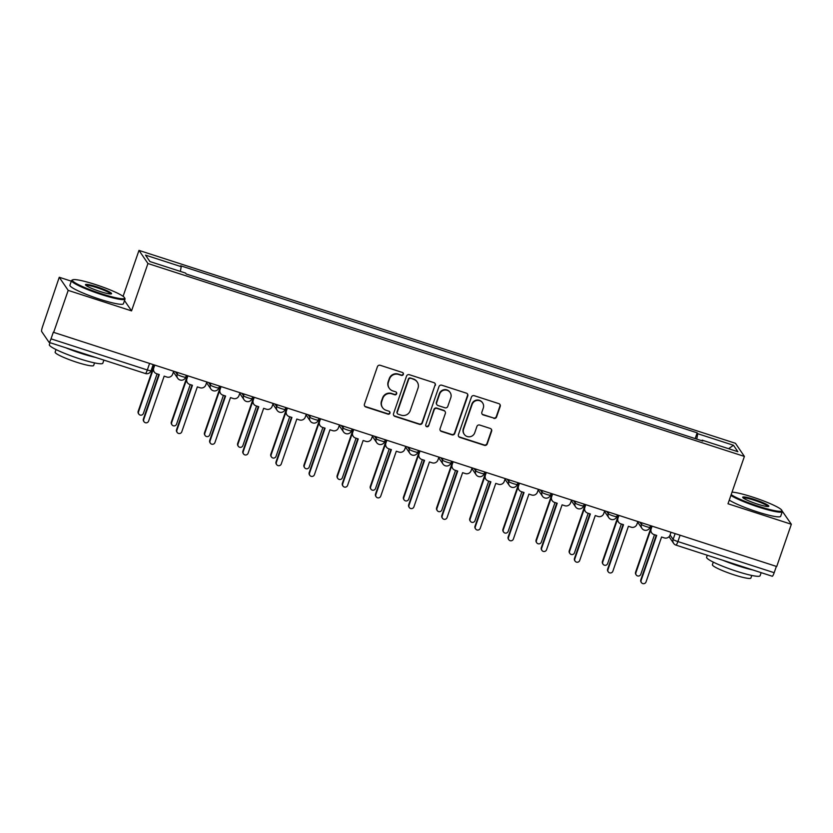 <?xml version="1.0" encoding="UTF-8"?>
<svg xmlns="http://www.w3.org/2000/svg" width="833" height="833" viewBox="0 0 833 833"><rect width="100%" height="100%" fill="white"/><g stroke="black" fill="none" stroke-linecap="round" stroke-linejoin="round"><path stroke-width="1.25" d="M403.359 374.392A1.551 1.52 145.7 0 0 402.401 372.466L380.233 365.291A2.218 2.176 145.7 0 0 377.422 366.697L364.438 404.213A2.218 2.176 145.7 0 0 365.802 406.973L387.97 414.147A1.551 1.52 145.7 0 0 389.761 411.804A1.551 1.52 145.7 0 0 388.98 411.221L386.106 410.294A7.112 6.966 145.7 0 1 381.743 401.475L382.826 398.341A7.112 6.966 145.7 0 1 391.812 393.832L394.675 394.759A1.551 1.52 145.7 0 0 396.466 392.426A1.551 1.52 145.7 0 0 395.685 391.843L392.822 390.916A7.112 6.966 145.7 0 1 388.449 382.087L389.532 378.963A7.112 6.966 145.7 0 1 398.518 374.454L401.391 375.381A1.551 1.52 145.7 0 0 403.359 374.392M389.25 388.251L388.99 387.876A7.112 6.966 145.7 0 1 388.188 381.701L389.271 378.578A7.112 6.966 145.7 0 1 398.257 374.069L401.131 374.996A1.551 1.52 145.7 0 0 403.037 372.861M364.562 405.942A2.218 2.176 145.7 0 0 365.541 406.587L387.709 413.762A1.551 1.52 145.7 0 0 389.615 411.627M382.545 407.639L382.285 407.254A7.112 6.966 145.7 0 1 381.483 401.089L382.566 397.966A7.112 6.966 145.7 0 1 391.552 393.447L394.415 394.384A1.551 1.52 145.7 0 0 396.321 392.249M493.761 418.343A2.218 2.176 145.7 0 0 496.572 416.937L500.216 406.41A2.218 2.176 145.7 0 0 498.852 403.651L474.227 395.696A2.218 2.176 145.7 0 0 471.426 397.102L458.431 434.618A2.218 2.176 145.7 0 0 459.795 437.377L484.421 445.332A2.218 2.176 145.7 0 0 487.222 443.927L491.626 431.213A2.218 2.176 145.7 0 0 490.262 428.454L479.725 425.049A2.218 2.176 145.7 0 0 476.913 426.454L474.737 432.764A5.946 5.821 145.7 0 1 464.241 434.305A5.946 5.821 145.7 0 1 463.575 429.151L472.124 404.453A5.946 5.821 145.7 0 1 482.619 402.912A5.946 5.821 145.7 0 1 483.286 408.066L481.859 412.179A2.218 2.176 145.7 0 0 483.223 414.938L493.5 417.968A2.218 2.176 145.7 0 0 496.312 416.552L499.956 406.025A2.218 2.176 145.7 0 0 499.821 404.297M71.326 281.169L59.247 277.264L68.191 290.384L131.541 310.876L147.941 263.52L744.4 456.422L728 503.767L791.35 524.259L776.72 566.513L53.302 332.252L51.021 338.844L147.316 369.977A4.529 0.562 19.1 0 0 151.075 370.695L153.105 364.833M68.191 290.384L53.562 332.638M435.326 385.429A2.218 2.176 145.7 0 0 433.962 382.67L409.336 374.704A2.218 2.176 145.7 0 0 406.535 376.11L393.54 413.626A2.218 2.176 145.7 0 0 394.904 416.385L419.53 424.351A2.218 2.176 145.7 0 0 422.331 422.945L435.065 385.044A2.218 2.176 145.7 0 0 434.93 383.315M441.782 385.2L466.407 393.166A2.218 2.176 145.7 0 1 467.771 395.914L454.776 433.431A2.218 2.176 145.7 0 1 451.975 434.847L441.438 431.432A2.218 2.176 145.7 0 1 440.074 428.672L445.343 413.46A2.218 2.176 145.7 0 0 443.968 410.7L436.981 408.441A2.218 2.176 145.7 0 0 434.17 409.857L428.693 425.694A1.551 1.52 145.7 0 1 425.944 426.1A1.551 1.52 145.7 0 1 425.767 424.747L438.981 386.606A2.218 2.176 145.7 0 1 441.782 385.2M59.247 277.264L42.598 326.484A4.529 0.739 -72.1 0 0 41.65 331.492L49.032 342.321A4.529 0.739 -72.1 0 0 49.105 342.384A4.529 0.739 -72.1 0 0 51.021 338.844M123.086 296.319L138.986 250.4L735.456 443.302L744.4 456.422M791.35 524.259L782.187 511.066M776.366 566.398L774.18 572.708A4.529 0.739 107.9 0 1 772.264 576.249A4.529 0.739 107.9 0 1 772.191 576.186M696.752 439.106L697.773 433.722L733.488 445.27L737.871 451.705L702.157 440.147L702.771 441.053L186.228 274.005L185.613 273.099L149.909 261.552L145.525 255.127L181.23 266.675L180.344 271.391M697.773 433.722L697.159 432.827L180.626 265.779L181.23 266.675M147.941 263.52L138.986 250.4M131.541 310.876L124.513 300.567M695.159 438.595L697.159 432.827M702.157 440.147L701.813 440.74M728.583 448.695L733.488 445.27M393.676 415.355A2.218 2.176 145.7 0 0 394.644 416L419.27 423.966A2.218 2.176 145.7 0 0 422.071 422.56L435.065 385.044M410.627 378.369A1.551 1.52 145.7 0 0 408.659 379.348L397.258 412.283A1.551 1.52 145.7 0 0 398.216 414.209L401.235 415.188A7.112 6.966 145.7 0 0 410.221 410.679L418.02 388.168A7.112 6.966 145.7 0 0 413.647 379.348L410.367 377.984A1.551 1.52 145.7 0 0 408.399 378.973L408.659 379.348M397.435 413.626L397.174 413.251A1.551 1.52 145.7 0 1 396.997 411.898L408.399 378.973M417.218 382.003L416.958 381.629A7.112 6.966 145.7 0 0 413.387 378.963L413.647 379.348M410.367 377.984L413.387 378.963M440.199 430.401A2.218 2.176 145.7 0 0 441.178 431.057L451.715 434.462A2.218 2.176 145.7 0 0 454.516 433.045L467.511 395.54A2.218 2.176 145.7 0 0 467.375 393.811M445.093 411.533L444.822 411.148A2.218 2.176 145.7 0 0 443.708 410.325L436.721 408.055A2.218 2.176 145.7 0 0 433.91 409.472L428.693 425.694M425.83 425.892A1.551 1.52 145.7 0 0 428.433 425.309M450.809 397.674A5.946 5.821 145.7 0 0 444.468 390.073A5.946 5.821 145.7 0 0 439.647 394.061L436.627 402.766A2.218 2.176 145.7 0 0 437.991 405.525L444.978 407.785A2.218 2.176 145.7 0 0 447.79 406.379L450.809 397.674M450.132 392.52L449.872 392.135A5.946 5.821 145.7 0 0 439.376 393.686L439.647 394.061M436.877 404.692L436.617 404.307A2.218 2.176 145.7 0 1 436.367 402.381L439.376 393.686M481.995 413.907A2.218 2.176 145.7 0 0 482.963 414.553L493.5 417.968M482.619 402.912L482.359 402.526A5.946 5.821 145.7 0 0 471.863 404.067L472.124 404.453M464.241 434.305L463.981 433.92A5.946 5.821 145.7 0 1 463.315 428.766L471.863 404.067M458.556 436.346A2.218 2.176 145.7 0 0 459.535 436.992L484.15 444.957A2.218 2.176 145.7 0 0 486.961 443.541L491.366 430.828A2.218 2.176 145.7 0 0 491.231 429.099M152.554 366.426L153.668 366.791M153.178 369.488L138.517 411.825A2.603 2.551 145.7 0 0 141.287 415.157A2.603 2.551 145.7 0 0 143.401 413.407L157.093 373.861M138.809 414.084L138.465 413.584A2.603 2.551 -34.3 0 1 138.174 411.325L153.605 366.77M154.678 365.343L153.741 368.051A4.529 4.436 145.7 0 0 156.521 373.673L159.28 374.569L143.734 419.478A2.603 2.551 145.7 0 0 146.504 422.81A2.603 2.551 145.7 0 0 148.618 421.061L164.174 376.152L166.933 377.047A4.529 4.436 145.7 0 0 172.66 374.173L173.597 371.456M144.026 421.737L143.682 421.238A2.603 2.551 -34.3 0 1 143.391 418.978L158.822 374.423M154.251 371.987L153.907 371.487A4.529 4.436 -34.3 0 1 153.397 367.561L154.22 365.187M185.717 377.151L186.831 377.516M186.342 380.212L171.681 422.55A2.603 2.551 145.7 0 0 174.451 425.882A2.603 2.551 145.7 0 0 176.565 424.132L190.257 384.586M171.973 424.809L171.629 424.309A2.603 2.551 -34.3 0 1 171.338 422.05L186.769 377.495M218.871 387.876L219.985 388.24M219.496 390.937L204.835 433.275A2.603 2.551 145.7 0 0 207.615 436.607A2.603 2.551 145.7 0 0 209.729 434.857L223.421 395.311M205.126 435.534L204.793 435.034A2.603 2.551 -34.3 0 1 204.502 432.775L219.922 388.22M187.841 376.068L186.904 378.776A4.529 4.436 145.7 0 0 189.685 384.398L192.444 385.294L176.898 430.203A2.603 2.551 145.7 0 0 179.668 433.535A2.603 2.551 145.7 0 0 181.781 431.786L197.338 386.876L200.097 387.772A4.529 4.436 145.7 0 0 205.813 384.898L206.761 382.18M177.19 432.462L176.846 431.963A2.603 2.551 -34.3 0 1 176.554 429.703L191.986 385.148M187.404 382.701L187.071 382.212A4.529 4.436 -34.3 0 1 186.561 378.286L187.383 375.912M221.005 386.793L220.058 389.5A4.529 4.436 145.7 0 0 222.838 395.123L225.608 396.019L210.051 440.928A2.603 2.551 145.7 0 0 212.832 444.26A2.603 2.551 145.7 0 0 214.945 442.51L230.491 397.601L233.261 398.497A4.529 4.436 145.7 0 0 238.977 395.623L239.914 392.905M210.343 443.187L210.01 442.687A2.603 2.551 -34.3 0 1 209.718 440.428L225.149 395.873M220.568 393.426L220.235 392.937A4.529 4.436 -34.3 0 1 219.725 389.011L220.537 386.637M101.688 293.841A27.624 3.415 19.1 0 0 124.544 297.735A27.624 3.415 19.1 0 0 95.326 284.501A27.624 3.415 19.1 0 0 72.742 279.805A27.624 3.415 19.1 0 0 101.688 293.841M124.544 297.735L124.971 298.589A28.301 3.499 -160.9 0 1 125.033 299.068A28.301 3.499 -160.9 0 1 101.553 294.59A28.301 3.499 -160.9 0 1 71.544 280.544A28.301 3.499 -160.9 0 1 71.888 280.211L72.742 279.805M100.095 291.508A13.817 1.708 -160.9 0 1 85.487 284.886A13.817 1.708 -160.9 0 1 96.92 286.844A13.817 1.708 -160.9 0 1 111.393 293.862A13.817 1.708 -160.9 0 1 100.095 291.508M110.695 293.976A13.13 1.624 19.1 0 0 96.774 287.593A13.13 1.624 19.1 0 0 85.955 285.407M103.896 360.106L102.834 363.198A28.301 3.499 -160.9 0 1 79.343 358.711A28.301 3.499 -160.9 0 1 49.334 344.675L50.032 342.675M95.618 357.419A28.301 3.499 -160.9 0 1 81.186 353.411A28.301 3.499 -160.9 0 1 65.609 347.715M94.546 362.896L93.65 365.479A20.377 2.52 -160.9 0 1 76.74 362.261A20.377 2.52 -160.9 0 1 55.134 352.151L56.03 349.558M125.033 299.068L123.419 303.743A28.301 3.499 -160.9 0 1 99.929 299.266A28.301 3.499 -160.9 0 1 69.92 285.219L71.544 280.544M731.187 494.594A27.624 3.415 19.1 0 0 758.946 506.402A27.624 3.415 19.1 0 0 781.802 510.296A27.624 3.415 19.1 0 0 752.584 497.062A27.624 3.415 19.1 0 0 732.03 492.147M781.802 510.296L782.229 511.15A28.301 3.499 -160.9 0 1 782.291 511.629A28.301 3.499 -160.9 0 1 758.811 507.151A28.301 3.499 -160.9 0 1 730.895 495.427M757.353 504.069A13.817 1.708 -160.9 0 1 742.744 497.447A13.817 1.708 -160.9 0 1 754.177 499.394A13.817 1.708 -160.9 0 1 768.651 506.422A13.817 1.708 -160.9 0 1 757.353 504.069M767.964 506.526A13.13 1.624 19.1 0 0 754.032 500.154A13.13 1.624 19.1 0 0 743.213 497.967M761.154 572.656L760.092 575.749A28.301 3.499 -160.9 0 1 736.601 571.271A28.301 3.499 -160.9 0 1 706.592 557.225L707.29 555.236M752.876 569.98A28.301 3.499 -160.9 0 1 738.444 565.961A28.301 3.499 -160.9 0 1 722.867 560.276M751.803 575.457L750.908 578.04A20.377 2.52 -160.9 0 1 733.998 574.822A20.377 2.52 -160.9 0 1 712.392 564.701L713.287 562.119M782.291 511.629L780.677 516.304A28.301 3.499 -160.9 0 1 757.187 511.826A28.301 3.499 -160.9 0 1 729.281 500.092M252.035 398.601L253.149 398.965M252.659 401.662L237.999 443.999A2.603 2.551 145.7 0 0 240.768 447.331A2.603 2.551 145.7 0 0 242.882 445.582L256.574 406.035M238.29 446.259L237.946 445.759A2.603 2.551 -34.3 0 1 237.655 443.5L253.086 398.945M285.198 409.326L286.313 409.69M285.823 412.387L271.162 454.724A2.603 2.551 145.7 0 0 273.932 458.056A2.603 2.551 145.7 0 0 276.046 456.307L289.738 416.76M271.454 456.984L271.11 456.484A2.603 2.551 -34.3 0 1 270.819 454.224L286.25 409.669M318.352 420.051L319.466 420.415M318.977 423.112L304.316 465.449A2.603 2.551 145.7 0 0 307.096 468.781A2.603 2.551 145.7 0 0 309.21 467.032L322.902 427.485M304.607 467.709L304.274 467.209A2.603 2.551 -34.3 0 1 303.983 464.949L319.414 420.394M254.159 397.508L253.222 400.225A4.529 4.436 145.7 0 0 256.002 405.848L258.761 406.743L243.215 451.653A2.603 2.551 145.7 0 0 245.985 454.974A2.603 2.551 145.7 0 0 248.099 453.235L263.655 408.326L266.414 409.222A4.529 4.436 145.7 0 0 272.141 406.348L273.078 403.63M243.507 453.912L243.174 453.412A2.603 2.551 -34.3 0 1 242.872 451.153L258.303 406.598M253.732 404.151L253.388 403.661A4.529 4.436 -34.3 0 1 252.878 399.736L253.701 397.362M287.323 408.232L286.385 410.95A4.529 4.436 145.7 0 0 289.166 416.573L291.925 417.468L276.379 462.377A2.603 2.551 145.7 0 0 279.149 465.699A2.603 2.551 145.7 0 0 281.262 463.96L296.819 419.051L299.578 419.947A4.529 4.436 145.7 0 0 305.294 417.073L306.242 414.355M276.671 464.627L276.327 464.137A2.603 2.551 -34.3 0 1 276.035 461.878L291.467 417.323M286.896 414.876L286.552 414.386A4.529 4.436 -34.3 0 1 286.042 410.45L286.864 408.087M320.486 418.957L319.539 421.675A4.529 4.436 145.7 0 0 322.319 427.298L325.089 428.193L309.532 473.102A2.603 2.551 145.7 0 0 312.313 476.424A2.603 2.551 145.7 0 0 314.426 474.675L329.972 429.776L332.742 430.671A4.529 4.436 145.7 0 0 338.458 427.798L339.395 425.08M309.824 475.351L309.491 474.862A2.603 2.551 -34.3 0 1 309.199 472.603L324.631 428.047M320.049 425.601L319.716 425.101A4.529 4.436 -34.3 0 1 319.206 421.175L320.018 418.812M351.516 430.776L352.63 431.14M352.14 433.826L337.48 476.174A2.603 2.551 145.7 0 0 340.249 479.496A2.603 2.551 145.7 0 0 342.363 477.757L356.066 438.21M337.771 478.434L337.438 477.934A2.603 2.551 -34.3 0 1 337.136 475.674L352.567 431.119M353.64 429.682L352.703 432.4A4.529 4.436 145.7 0 0 355.483 438.023L358.242 438.918L342.696 483.827A2.603 2.551 145.7 0 0 345.466 487.149A2.603 2.551 145.7 0 0 347.59 485.4L363.136 440.501L365.895 441.386A4.529 4.436 145.7 0 0 371.622 438.522L372.559 435.805M342.988 486.076L342.655 485.587A2.603 2.551 -34.3 0 1 342.353 483.327L357.784 438.772M353.213 436.325L352.869 435.826A4.529 4.436 -34.3 0 1 352.359 431.9L353.182 429.536M384.679 441.5L385.794 441.854M385.304 444.551L370.643 486.899A2.603 2.551 145.7 0 0 373.413 490.221A2.603 2.551 145.7 0 0 375.527 488.482L389.219 448.935M370.935 489.148L370.591 488.659A2.603 2.551 -34.3 0 1 370.3 486.399L385.731 441.844M386.804 440.407L385.866 443.125A4.529 4.436 145.7 0 0 388.647 448.748L391.406 449.643L375.86 494.542A2.603 2.551 145.7 0 0 378.63 497.874A2.603 2.551 145.7 0 0 380.743 496.124L396.3 451.226L399.059 452.111A4.529 4.436 145.7 0 0 404.786 449.247L405.723 446.53M376.152 496.801L375.808 496.312A2.603 2.551 -34.3 0 1 375.516 494.052L390.948 449.487M386.377 447.05L386.033 446.55A4.529 4.436 -34.3 0 1 385.523 442.625L386.345 440.261M417.833 452.225L418.947 452.579M418.458 455.276L403.797 497.624A2.603 2.551 145.7 0 0 406.577 500.945A2.603 2.551 145.7 0 0 408.691 499.196L422.383 459.66M404.088 499.873L403.755 499.384A2.603 2.551 -34.3 0 1 403.464 497.124L418.895 452.569M419.967 451.132L419.02 453.85A4.529 4.436 145.7 0 0 421.8 459.472L424.57 460.368L409.013 505.267A2.603 2.551 145.7 0 0 411.794 508.599A2.603 2.551 145.7 0 0 413.907 506.849L429.453 461.951L432.223 462.836A4.529 4.436 145.7 0 0 437.939 459.972L438.887 457.255M409.305 507.526L408.972 507.026A2.603 2.551 -34.3 0 1 408.68 504.777L424.112 460.212M419.53 457.775L419.197 457.275A4.529 4.436 -34.3 0 1 418.687 453.35L419.499 450.986M450.997 462.95L452.111 463.304M451.621 466.001L436.961 508.349A2.603 2.551 145.7 0 0 439.73 511.67A2.603 2.551 145.7 0 0 441.854 509.921L455.547 470.385M437.252 510.598L436.919 510.108A2.603 2.551 -34.3 0 1 436.617 507.849L452.048 463.283M453.121 461.857L452.184 464.575A4.529 4.436 145.7 0 0 454.964 470.197L457.723 471.093L442.177 515.991A2.603 2.551 145.7 0 0 444.947 519.323A2.603 2.551 145.7 0 0 447.071 517.574L462.617 472.665L465.376 473.56A4.529 4.436 145.7 0 0 471.103 470.697L472.04 467.979M442.469 518.251L442.136 517.751A2.603 2.551 -34.3 0 1 441.834 515.502L457.265 470.937M452.694 468.5L452.35 468A4.529 4.436 -34.3 0 1 451.84 464.075L452.663 461.711M484.16 473.675L485.275 474.029M484.785 476.726L470.124 519.063A2.603 2.551 145.7 0 0 472.894 522.395A2.603 2.551 145.7 0 0 475.008 520.646L488.7 481.11M470.416 521.323L470.072 520.833A2.603 2.551 -34.3 0 1 469.781 518.574L485.212 474.008M486.285 472.582L485.347 475.299A4.529 4.436 145.7 0 0 488.128 480.922L490.887 481.818L475.341 526.716A2.603 2.551 145.7 0 0 478.111 530.048A2.603 2.551 145.7 0 0 480.224 528.299L495.781 483.39L498.54 484.285A4.529 4.436 145.7 0 0 504.267 481.412L505.204 478.704M475.633 528.976L475.289 528.476A2.603 2.551 -34.3 0 1 474.997 526.227L490.429 481.661M485.858 479.225L485.514 478.725A4.529 4.436 -34.3 0 1 485.004 474.8L485.826 472.436M517.314 484.4L518.428 484.754M517.939 487.451L503.278 529.788A2.603 2.551 145.7 0 0 506.058 533.12A2.603 2.551 145.7 0 0 508.172 531.371L521.864 491.834M503.58 532.048L503.236 531.548A2.603 2.551 -34.3 0 1 502.945 529.299L518.376 484.733M519.448 483.307L518.501 486.024A4.529 4.436 145.7 0 0 521.281 491.647L524.051 492.532L508.494 537.441A2.603 2.551 145.7 0 0 511.275 540.773A2.603 2.551 145.7 0 0 513.388 539.024L528.934 494.115L531.704 495.01A4.529 4.436 145.7 0 0 537.42 492.136L538.368 489.429M508.796 539.701L508.453 539.201A2.603 2.551 -34.3 0 1 508.161 536.941L523.593 492.386M519.011 489.95L518.678 489.45A4.529 4.436 -34.3 0 1 518.168 485.524L518.99 483.161M550.478 495.125L551.592 495.479M551.102 498.176L536.442 540.513A2.603 2.551 145.7 0 0 539.211 543.845A2.603 2.551 145.7 0 0 541.335 542.096L555.028 502.559M536.733 542.772L536.4 542.273A2.603 2.551 -34.3 0 1 536.098 540.023L551.529 495.458M552.602 494.031L551.665 496.749A4.529 4.436 145.7 0 0 554.445 502.372L557.215 503.257L541.658 548.166A2.603 2.551 145.7 0 0 544.428 551.498A2.603 2.551 145.7 0 0 546.552 549.749L562.098 504.84L564.857 505.735A4.529 4.436 145.7 0 0 570.584 502.861L571.521 500.154M541.95 550.426L541.617 549.926A2.603 2.551 -34.3 0 1 541.325 547.666L556.746 503.111M552.175 500.675L551.831 500.175A4.529 4.436 -34.3 0 1 551.321 496.249L552.144 493.886M573.614 500.82L575.103 503.007A4.529 0.562 19.1 0 0 579.518 505.037A4.529 0.562 19.1 0 0 583.631 505.86L584.756 506.204M584.266 508.901L569.605 551.238A2.603 2.551 145.7 0 0 572.375 554.57A2.603 2.551 145.7 0 0 574.489 552.82L588.181 513.274M569.897 553.497L569.553 552.997A2.603 2.551 -34.3 0 1 569.262 550.748L584.693 506.183M585.766 504.756L584.828 507.474A4.529 4.436 145.7 0 0 587.609 513.097L590.368 513.982L574.822 558.891A2.603 2.551 145.7 0 0 577.592 562.223A2.603 2.551 145.7 0 0 579.706 560.474L595.262 515.565L598.021 516.46A4.529 4.436 145.7 0 0 603.748 513.586L604.685 510.868M575.114 561.15L574.77 560.651A2.603 2.551 -34.3 0 1 574.478 558.391L589.91 513.836M585.339 511.4L584.995 510.9A4.529 4.436 -34.3 0 1 584.485 506.974L585.307 504.611M606.778 511.545L608.267 513.732A4.529 0.562 19.1 0 0 612.682 515.752A4.529 0.562 19.1 0 0 616.795 516.585L617.909 516.929M617.42 519.625L602.759 561.963A2.603 2.551 145.7 0 0 605.539 565.295A2.603 2.551 145.7 0 0 607.653 563.545L621.345 523.999M603.061 564.222L602.717 563.722A2.603 2.551 -34.3 0 1 602.426 561.463L617.857 516.908M618.929 515.481L617.982 518.199A4.529 4.436 145.7 0 0 620.762 523.811L623.532 524.707L607.975 569.616A2.603 2.551 145.7 0 0 610.756 572.948A2.603 2.551 145.7 0 0 612.869 571.199L628.415 526.289L631.185 527.185A4.529 4.436 145.7 0 0 636.901 524.311L637.849 521.593M608.277 571.875L607.934 571.376A2.603 2.551 -34.3 0 1 607.642 569.116L623.074 524.561M618.492 522.124L618.159 521.625A4.529 4.436 -34.3 0 1 617.649 517.699L618.471 515.335M639.931 522.27L641.42 524.457A4.529 0.562 19.1 0 0 645.846 526.477A4.529 0.562 19.1 0 0 649.948 527.31L651.073 527.653M650.583 530.35L635.923 572.688A2.603 2.551 145.7 0 0 638.703 576.02A2.603 2.551 145.7 0 0 640.816 574.27L654.509 534.724M636.214 574.947L635.881 574.447A2.603 2.551 -34.3 0 1 635.589 572.188L651.01 527.633M652.083 526.206L651.146 528.924A4.529 4.436 145.7 0 0 653.926 534.536L656.696 535.432L641.139 580.341A2.603 2.551 145.7 0 0 643.919 583.673A2.603 2.551 145.7 0 0 646.033 581.923L661.579 537.014L664.338 537.91A4.529 4.436 145.7 0 0 670.065 535.036L671.002 532.318M641.431 582.6L641.098 582.1A2.603 2.551 -34.3 0 1 640.806 579.841L656.227 535.286M651.656 532.849L651.312 532.349A4.529 4.436 -34.3 0 1 650.812 528.424L651.625 526.05M670.086 534.984L673.116 539.43A4.529 0.562 19.1 0 0 677.885 541.565L774.18 572.708M675.115 533.651L673.116 539.43A4.529 4.436 -34.3 0 0 673.626 543.355A4.529 4.529 0 0 0 675.969 545.115A4.529 0.739 -72.1 0 0 677.885 541.565L680.072 535.255M641.951 522.926L641.42 524.457A4.529 4.436 -34.3 0 0 641.931 528.382A4.529 4.529 0 0 0 649.948 527.31L650.511 525.696M608.788 512.201L608.267 513.732A4.529 4.436 -34.3 0 0 608.767 517.657A4.529 4.529 0 0 0 616.795 516.585L617.357 514.971M575.634 501.476L575.103 503.007A4.529 4.436 -34.3 0 0 575.613 506.933A4.529 4.529 0 0 0 583.631 505.86L584.193 504.246M540.45 490.096L541.939 492.282A4.529 0.562 19.1 0 0 546.365 494.313A4.529 0.562 19.1 0 0 550.467 495.146L551.03 493.521M542.47 490.752L541.939 492.282A4.529 4.436 -34.3 0 0 542.45 496.208A4.529 4.529 0 0 0 550.467 495.146M507.287 479.371L508.776 481.557A4.529 0.562 19.1 0 0 513.201 483.588A4.529 0.562 19.1 0 0 517.314 484.421L517.876 482.796M509.307 480.027L508.776 481.557A4.529 4.436 -34.3 0 0 509.286 485.483A4.529 4.529 0 0 0 517.314 484.421M474.133 468.656L475.622 470.832A4.529 0.562 19.1 0 0 480.037 472.863A4.529 0.562 19.1 0 0 484.15 473.696L484.712 472.072M476.153 469.302L475.622 470.832A4.529 4.436 -34.3 0 0 476.132 474.758A4.529 4.529 0 0 0 484.15 473.696M440.969 457.931L442.458 460.108A4.529 0.562 19.1 0 0 446.884 462.138A4.529 0.562 19.1 0 0 450.986 462.971L451.548 461.347M442.989 458.577L442.458 460.108A4.529 4.436 -34.3 0 0 442.969 464.033A4.529 4.529 0 0 0 450.986 462.971M407.806 447.206L409.295 449.383A4.529 0.562 19.1 0 0 413.72 451.413A4.529 0.562 19.1 0 0 417.833 452.246L418.395 450.622M409.826 447.852L409.295 449.383A4.529 4.436 -34.3 0 0 409.805 453.308A4.529 4.529 0 0 0 417.833 452.246M374.652 436.482L376.141 438.668A4.529 0.562 19.1 0 0 380.556 440.688A4.529 0.562 19.1 0 0 384.669 441.521L385.231 439.897M376.672 437.127L376.141 438.668A4.529 4.436 -34.3 0 0 376.651 442.594A4.529 4.529 0 0 0 384.669 441.521M341.488 425.757L342.977 427.943A4.529 0.562 19.1 0 0 347.403 429.963A4.529 0.562 19.1 0 0 351.505 430.796L352.067 429.172M343.508 426.413L342.977 427.943A4.529 4.436 -34.3 0 0 343.488 431.869A4.529 4.529 0 0 0 351.505 430.796M308.325 415.032L309.814 417.218A4.529 0.562 19.1 0 0 314.239 419.238A4.529 0.562 19.1 0 0 318.352 420.071L318.904 418.447M310.345 415.688L309.814 417.218A4.529 4.436 -34.3 0 0 310.324 421.144A4.529 4.529 0 0 0 318.352 420.071M275.171 404.307L276.66 406.494A4.529 0.562 19.1 0 0 281.075 408.514A4.529 0.562 19.1 0 0 285.188 409.347L285.75 407.733M277.191 404.963L276.66 406.494A4.529 4.436 -34.3 0 0 277.17 410.419A4.529 4.529 0 0 0 285.188 409.347M242.007 393.582L243.496 395.769A4.529 0.562 19.1 0 0 247.922 397.789A4.529 0.562 19.1 0 0 252.024 398.622L252.586 397.008M244.027 394.238L243.496 395.769A4.529 4.436 -34.3 0 0 244.007 399.694A4.529 4.529 0 0 0 252.024 398.622M208.844 382.857L210.333 385.044A4.529 0.562 19.1 0 0 214.758 387.064A4.529 0.562 19.1 0 0 218.871 387.897L219.423 386.283M210.864 383.513L210.333 385.044A4.529 4.436 -34.3 0 0 210.843 388.969A4.529 4.529 0 0 0 218.871 387.897M175.69 372.132L177.179 374.319A4.529 0.562 19.1 0 0 181.594 376.339A4.529 0.562 19.1 0 0 185.707 377.172L186.269 375.558M177.71 372.788L177.179 374.319A4.529 4.436 -34.3 0 0 177.689 378.244A4.529 4.529 0 0 0 185.707 377.172M179.959 379.942A4.529 4.436 -34.3 0 1 177.689 378.244L173.42 371.987M213.113 390.667A4.529 4.436 -34.3 0 1 210.843 388.969L206.574 382.711M246.276 401.391A4.529 4.436 -34.3 0 1 244.007 399.694L239.737 393.436M279.44 412.116A4.529 4.436 -34.3 0 1 277.17 410.419L272.901 404.151M312.594 422.841A4.529 4.436 -34.3 0 1 310.324 421.144L306.055 414.876M345.757 433.556A4.529 4.436 -34.3 0 1 343.488 431.869L339.218 425.601M378.921 444.281A4.529 4.436 -34.3 0 1 376.651 442.594L372.382 436.325M412.075 455.005A4.529 4.436 -34.3 0 1 409.805 453.308L405.536 447.05M445.239 465.73A4.529 4.436 -34.3 0 1 442.969 464.033L438.699 457.775M478.402 476.455A4.529 4.436 -34.3 0 1 476.132 474.758L471.863 468.5M511.566 487.18A4.529 4.436 -34.3 0 1 509.286 485.483L505.017 479.225M544.72 497.905A4.529 4.436 -34.3 0 1 542.45 496.208L538.18 489.95M577.883 508.63A4.529 4.436 -34.3 0 1 575.613 506.933L571.344 500.675M611.047 519.355A4.529 4.436 -34.3 0 1 608.767 517.657L604.498 511.4M644.201 530.08A4.529 4.436 -34.3 0 1 641.931 528.382L637.661 522.124M149.503 363.667L147.316 369.977A4.529 0.739 -72.1 0 1 145.4 373.528A4.529 4.529 0 0 0 151.075 370.695M669.066 536.681L673.626 543.355A4.529 4.436 -34.3 0 0 675.896 545.053A4.529 0.739 -72.1 0 0 675.969 545.115L772.264 576.249M145.327 373.465A4.529 0.739 -72.1 0 0 145.4 373.528L49.105 342.384"/></g></svg>
